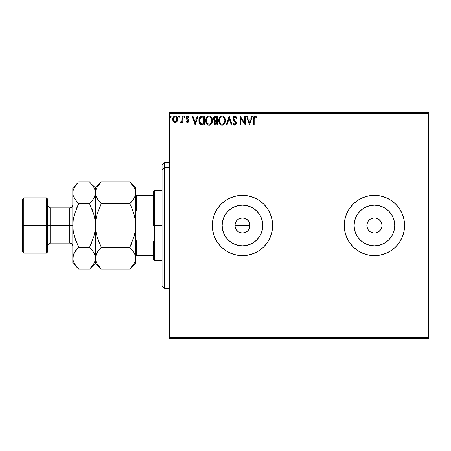 <?xml version="1.0" encoding="UTF-8"?>
<svg xmlns="http://www.w3.org/2000/svg" width="451" height="451" viewBox="0 0 451 451"><rect width="100%" height="100%" fill="white"/><g stroke="black" fill="none" stroke-linecap="round" stroke-linejoin="round"><path stroke-width="0.68" d="M249.426 228.392L250.006 225.5A7.537 7.537 0 0 1 242.463 233.037A7.537 7.537 0 0 1 234.926 225.5L235.501 228.386L236.194 229.689L238.275 231.769L239.571 232.462L242.458 233.037L245.35 232.468L247.791 230.833L249.099 229.085M262.786 225.5A20.318 20.318 0 0 1 242.463 245.818A20.318 20.318 0 0 1 222.146 225.5L222.535 221.537L223.69 217.726L225.568 214.208L228.099 211.13L231.177 208.604L234.689 206.727L238.5 205.571L242.463 205.182L246.426 205.571L250.243 206.727L253.755 208.604L256.833 211.13L259.359 214.208L261.236 217.726L262.392 221.537L262.786 225.5L262.392 229.463L261.236 233.274L259.359 236.792L256.833 239.87L253.755 242.396L250.243 244.273L246.426 245.429L242.463 245.818L238.5 245.429L234.689 244.273L231.177 242.396L228.099 239.87L225.568 236.792L223.69 233.274L222.535 229.463L222.146 225.5A20.318 20.318 0 0 1 242.463 205.182A20.318 20.318 0 0 1 262.786 225.5M394.732 225.5A20.318 20.318 0 0 1 374.415 245.818A20.318 20.318 0 0 1 354.091 225.5L354.486 221.537L355.642 217.726L357.519 214.208L360.045 211.13L363.123 208.604L366.635 206.727L370.451 205.571L374.415 205.182L378.378 205.571L382.189 206.727L385.701 208.604L388.785 211.13L391.31 214.208L393.187 217.726L394.343 221.537L394.732 225.5L394.343 229.463L393.187 233.274L391.31 236.792L388.785 239.87L385.701 242.396L382.189 244.273L378.378 245.429L374.415 245.818L370.451 245.429L366.635 244.273L363.123 242.396L360.045 239.87L357.519 236.792L355.642 233.274L354.486 229.463L354.091 225.5A20.318 20.318 0 0 1 374.415 205.182A20.318 20.318 0 0 1 394.732 225.5M344.254 225.528A30.161 30.161 0 0 0 344.829 231.363M344.84 231.408A30.161 30.161 0 0 0 380.289 255.08M380.306 255.08A30.161 30.161 0 0 0 385.943 253.366L391.169 250.576L395.741 246.827L399.49 242.255A30.161 30.161 0 0 0 403.989 231.402L404.575 225.5A30.161 30.161 0 0 1 374.415 255.661A30.161 30.161 0 0 1 344.254 225.5L344.835 231.386L346.548 237.04L349.339 242.255L353.088 246.827L357.66 250.576L362.875 253.366L368.529 255.08L374.415 255.661L380.3 255.08L385.955 253.366M385.966 253.361A30.161 30.161 0 0 0 391.152 250.587M391.186 250.564A30.161 30.161 0 0 0 395.719 246.844M395.758 246.81A30.161 30.161 0 0 0 399.485 242.26M404 231.369A30.161 30.161 0 0 0 404.575 225.523M212.303 225.523A30.161 30.161 0 0 0 212.883 231.363M212.889 231.402A30.161 30.161 0 0 0 230.912 253.361M230.935 253.366A30.161 30.161 0 0 0 272.043 231.408M272.049 231.363A30.161 30.161 0 0 0 272.624 225.528M272.624 225.5A30.161 30.161 0 0 1 242.463 255.661A30.161 30.161 0 0 1 212.303 225.5L212.883 231.386L214.603 237.04L217.388 242.255L221.137 246.827L225.709 250.576L230.923 253.366L236.583 255.08L242.463 255.661L248.349 255.08L254.009 253.366L259.224 250.576L263.79 246.827L267.544 242.255L270.329 237.04L272.043 231.386L272.624 225.5L272.043 219.614L270.329 213.96L267.544 208.745L263.79 204.173L259.224 200.424L254.009 197.634L248.349 195.92L242.463 195.339L236.583 195.92L230.923 197.634L225.709 200.424L221.137 204.173L217.388 208.745L214.603 213.96L212.883 219.614L212.303 225.5A30.161 30.161 0 0 1 242.463 195.339A30.161 30.161 0 0 1 272.624 225.5M381.952 225.5A7.537 7.537 0 0 1 374.415 233.037A7.537 7.537 0 0 1 366.872 225.5L367.018 226.971L366.872 225.5A7.537 7.537 0 0 1 374.415 217.963A7.537 7.537 0 0 1 381.952 225.5L381.811 224.029L381.952 225.5M246.658 219.231L245.35 218.532L242.469 217.963L239.582 218.532L240.992 218.104L243.935 218.104L245.35 218.532L247.796 220.167L246.658 219.231L248.732 221.311L249.86 224.029L249.86 226.977L249.431 228.386L247.796 230.833L245.35 232.468L242.463 233.037L239.577 232.468L238.275 231.769L236.194 229.689L235.501 228.386L235.067 226.966L235.072 224.029L236.194 221.311L237.265 220.037M235.501 228.386L235.242 227.659M237.136 230.833L236.025 229.424M239.571 232.462L238.765 232.073M242.463 233.037L240.693 232.829M243.929 232.896L243.399 232.981M246.646 231.775L245.942 232.192M248.726 229.7L248.456 230.078M249.86 226.977L249.668 227.721M169.576 338.6L428.45 338.6L169.576 338.6L169.576 113.658L428.45 113.658L428.45 337.342L169.576 337.342L169.576 338.6M428.45 112.4L169.576 112.4L169.576 337.342L428.45 337.342L428.45 338.6L428.45 113.658L169.576 113.658L169.576 112.4L428.45 112.4L428.45 113.658L428.45 112.4M176.927 121.646L177.553 118.793L176.984 117.187L176.194 116.364L175.101 116.059L174.013 116.364L172.767 118.23L172.987 121.127L174.56 122.638L175.648 122.638L176.583 122.074L177.587 119.368C177.604 117.542 176.775 116.437 175.101 116.059C173.432 116.443 172.609 117.542 172.626 119.368L173.28 121.652L175.101 122.711L176.927 121.646M182.097 116.172L182.773 116.172L182.097 116.172L181.945 120.755L180.406 122.492L181.319 122.61L182.097 121.652L182.097 122.599L182.773 122.599L182.773 116.172L182.773 122.599L182.773 116.172L182.097 116.172L181.99 120.535L180.406 122.492L180.919 122.711L182.097 121.652L182.097 122.599L182.773 122.599L182.097 122.599M187.464 122.711L188.445 122.148L188.738 120.772L188.371 119.78L186.996 118.495L186.883 117.519L187.661 116.848L188.591 117.525L188.975 116.927L187.582 116.059L186.68 116.465L186.173 117.593L186.381 118.912L188.061 120.907L187.571 121.9L186.556 121.246L186.156 121.798L187.064 122.627L187.464 122.711L188.749 121.026L188.535 120.034L186.832 117.88L187.661 116.848L188.591 117.525L188.975 116.927L187.582 116.059L186.156 117.914L186.381 118.912L187.915 120.473L188.073 121.06L187.419 121.922L186.556 121.246L186.156 121.798L187.464 122.711M202.076 116.172L200.757 116.443L199.641 117.491L199.066 118.923L198.925 121.071L199.319 122.852L200.368 124.329L202.984 124.966L204.314 124.966L204.314 116.172L202.268 116.172C199.923 116.488 198.801 117.92 198.902 120.456C198.801 122.26 199.46 123.659 200.887 124.651L204.314 124.966L204.314 116.172L204.314 124.966L202.978 124.966M213.588 118.213L215.64 116.172L217.399 116.172L214.761 116.364L213.842 117.345L213.56 118.669L213.898 120.017L214.952 120.919L214.169 122.26L214.422 124.076L215.313 124.859L217.399 124.966L217.399 116.172L217.399 124.966L217.399 116.172L215.64 116.172C214.264 116.381 213.571 117.215 213.56 118.669L214.952 120.919L214.124 122.79C214.14 124.172 214.811 124.899 216.153 124.966L217.399 124.966L216.153 124.966M227.045 124.966L226.306 124.966L229.125 116.172L226.306 124.966L227.045 124.966L229.181 118.292L231.318 124.966L232.056 124.966L229.238 116.172L232.056 124.966L229.238 116.172L226.306 124.966L227.045 124.966L229.181 118.292L231.318 124.966L232.056 124.966L231.318 124.966M244.577 116.172L244.577 122.717L240.174 116.172L240.174 124.966L240.857 124.966L240.857 118.404L245.254 124.966L245.254 116.172L244.577 116.172L245.254 116.172L244.577 116.172L244.577 122.717L240.174 116.172L240.174 124.966L240.857 124.966L240.857 118.404L245.254 124.966L245.254 116.172L245.107 124.966M254.437 117.237L254.161 119.115L254.511 117.147L255.328 116.882L256.41 117.638L256.754 116.961L255.091 115.946L254.184 116.262L253.659 117.08L253.485 124.966L254.161 124.966L254.161 119.115L255.103 116.848L256.41 117.638L256.754 116.961L255.091 115.946C253.75 116.403 253.214 117.429 253.485 119.025L253.485 124.966L254.161 124.966L254.172 118.433M401.012 239.718L399.496 242.249L402.275 237.04L403.995 231.386M404.575 225.5L403.995 219.614L402.275 213.96L399.49 208.745L395.741 204.173L391.169 200.424L385.955 197.634L380.3 195.92L374.415 195.339L368.529 195.92L362.875 197.634L357.66 200.424L353.088 204.173L349.339 208.745L346.548 213.96L344.835 219.614L344.254 225.5A30.161 30.161 0 0 1 374.415 195.339A30.161 30.161 0 0 1 404.575 225.5M251.619 116.172L252.357 116.172L249.538 124.966L252.357 116.172L251.619 116.172L250.717 118.991L248.247 118.991L247.34 116.172L246.607 116.172L249.426 124.966L252.357 116.172L251.619 116.172L250.717 118.991L248.247 118.991L247.34 116.172L246.607 116.172L249.426 124.966L246.607 116.172L247.34 116.172M234.819 115.946L233.432 116.747L232.958 118.325L233.392 119.893L235.642 122.869L235.45 123.929L234.977 124.267L234.368 124.177L233.601 123.162L233.071 123.704L233.725 124.696L234.768 125.192L235.969 124.504L236.324 122.79L235.856 121.584L233.86 119.199L233.714 117.807L234.864 116.848L236.245 118.314L236.792 117.869L235.828 116.324L234.819 115.946L232.958 118.325L235.664 123.179L234.779 124.29L233.601 123.162L233.071 123.704L234.768 125.192L236.341 123.14L235.997 121.798L233.86 119.199L233.635 118.337L234.864 116.848L236.245 118.314L236.792 117.869L234.819 115.946M225.517 120.53C225.545 118.027 224.418 116.499 222.123 115.946C219.829 116.516 218.707 118.061 218.752 120.575C218.707 123.112 219.846 124.651 222.174 125.192C224.451 124.594 225.568 123.038 225.517 120.53L224.699 117.525L223.617 116.386L222.32 115.952L221.34 116.059L220.032 116.922L219.186 118.252L218.763 120.175L218.932 122.153L219.564 123.613L220.663 124.758L221.779 125.169L223.251 124.955L224.254 124.194L225.472 121.325M212.432 120.53L211.987 118.218L211.13 116.899L209.822 116.054L208.261 116.059L206.953 116.922L206.107 118.252L205.679 120.175L205.853 122.153L207.048 124.324L208.306 125.085L209.489 125.164L210.578 124.718L211.649 123.563L212.432 120.53C212.466 118.027 211.333 116.499 209.038 115.946C206.75 116.516 205.622 118.061 205.667 120.575C205.622 123.112 206.767 124.651 209.095 125.192C211.372 124.594 212.483 123.038 212.432 120.53M197.262 116.172L198 116.172L195.182 124.966L198 116.172L197.262 116.172L196.36 118.991L193.885 118.991L192.983 116.172L192.244 116.172L195.069 124.966L198 116.172L197.262 116.172L196.36 118.991L193.885 118.991L192.983 116.172L192.244 116.172L195.069 124.966L192.244 116.172L192.983 116.172M184.916 116.792L184.594 116.127L183.929 116.307L184.109 117.457L184.594 117.457L184.916 116.792L184.352 117.525L184.916 116.792L184.352 116.059L183.788 116.792L184.352 117.525L183.788 116.792L184.352 116.059L184.916 116.792L184.352 116.059L183.788 116.792L184.414 117.519M179.729 116.792L179.165 116.059L178.607 116.662L179.165 117.525L179.729 116.792L179.165 117.525L179.729 116.792L179.165 116.059L178.602 116.792L179.165 117.525L178.602 116.792L179.165 116.059L179.729 116.792M171.273 116.792L170.709 116.059L170.151 116.662L170.709 117.525L171.273 116.792L170.709 117.525L171.273 116.792L170.709 116.059L170.145 116.792L170.703 117.525L170.145 116.792L170.709 116.059L171.273 116.792M374.415 255.661L368.529 255.08M368.529 195.92L374.415 195.339L378.35 195.599M237.136 220.167L236.657 220.691M399.49 242.255L395.741 246.827M380.683 221.311L378.603 219.231L380.683 221.311L381.811 224.029M375.886 218.104L372.943 218.104L375.886 218.104L378.603 219.231M370.226 219.231L368.146 221.311L370.226 219.231L372.943 218.104M367.018 224.029L366.872 225.5L367.447 222.614L368.146 221.311M368.146 229.689L370.226 231.769L368.146 229.689L367.018 226.971M372.943 232.896L375.886 232.896L372.943 232.896L370.226 231.769M378.603 231.769L380.683 229.689L378.603 231.769L375.886 232.896M272.624 225.472A30.161 30.161 0 0 0 272.049 219.637M272.043 219.592A30.161 30.161 0 0 0 230.935 197.634M230.912 197.639A30.161 30.161 0 0 0 212.889 219.598M212.883 219.637A30.161 30.161 0 0 0 212.303 225.477M254.009 253.366L259.224 250.576M404.575 225.477A30.161 30.161 0 0 0 404 219.631M403.989 219.598A30.161 30.161 0 0 0 399.496 208.751L395.741 204.173M399.485 208.74A30.161 30.161 0 0 0 395.758 204.19M395.719 204.156A30.161 30.161 0 0 0 391.186 200.436M391.152 200.413A30.161 30.161 0 0 0 385.966 197.639M385.943 197.634A30.161 30.161 0 0 0 380.306 195.92M380.289 195.92A30.161 30.161 0 0 0 344.84 219.592M344.829 219.637A30.161 30.161 0 0 0 344.254 225.472M362.875 197.634L357.66 200.424M394.343 221.537L393.187 217.726M370.451 205.571L366.635 206.727M354.486 229.463L355.642 233.274M378.378 245.429L382.189 244.273M381.811 226.971L380.683 229.689M262.392 221.537L261.236 217.726M238.5 205.571L234.689 206.727M222.535 229.463L223.69 233.274M246.426 245.429L250.243 244.273M235.072 224.029L235.501 222.614L234.926 225.5A7.537 7.537 0 0 1 242.463 217.963A7.537 7.537 0 0 1 250.006 225.5L249.431 222.614L248.738 221.311L249.431 222.614M239.582 218.532L238.275 219.231L240.992 218.104M242.463 217.963L243.935 218.104M249.86 224.029L250.006 225.5L234.926 225.5L250.006 225.5M235.072 226.971L234.926 225.5M236.2 221.306L235.501 222.614M248.738 221.311L247.796 220.167M254.161 124.966L253.485 124.966M253.49 118.602L253.501 118.19M253.507 118.139L253.541 117.705M253.682 117.006L253.828 116.691M256.591 116.77L256.41 117.638L254.933 116.865M255.914 117.221L255.215 116.86M254.195 118.094L254.234 117.756M249.482 122.847L248.535 119.893L250.429 119.893L249.482 122.847L248.535 119.893L250.429 119.893L249.482 122.847M240.857 124.966L240.174 124.966L240.332 116.172M235.523 116.121L235.828 116.33L235.523 116.121M236.239 116.786L236.645 117.514M236.792 117.869L236.245 118.314L236.025 117.829M235.129 116.888L234.638 116.871M233.641 118.207L233.652 118.562M233.635 118.337L234.013 119.464M234.199 119.724L234.977 120.603M236.324 122.785L236.256 122.446M236.335 123.32L236.335 122.965M236.324 123.495L236.256 123.845M236.251 123.856L235.969 124.504M234.187 125.051L233.562 124.499M233.071 123.704L233.601 123.162L233.872 123.63M234.052 123.89L234.977 124.267M235.157 124.2L235.45 123.929M235.563 122.576L235.056 121.815M234.452 121.195L234.808 121.556M234.131 120.862L233.889 120.58M233.212 119.521L233.077 119.143M233.218 117.113L233.691 116.431M234.03 116.161L234.402 116.003M233.81 123.535L233.601 123.162M234.238 117.051L234.599 116.882M224.953 123.151L225.212 122.492M224.942 123.168L224.733 123.557M224.502 123.895L224.26 124.194M223.239 124.955L222.957 125.068M221.385 125.085L220.945 124.916M219.564 123.613L220.201 124.397M220.144 124.341L219.569 123.619M219.186 122.897L219.073 122.616M218.915 122.074L218.797 121.381M218.763 120.969L218.763 120.175M218.791 119.786L218.853 119.363M219.051 118.619L219.186 118.263M220.032 116.922L220.404 116.567M220.562 116.443L220.911 116.234M221.345 116.059L221.717 115.975M222.529 115.975L222.895 116.054M223.702 116.443L224.215 116.899M224.226 116.91L224.694 117.519M224.795 117.677L225.072 118.224M225.145 118.404L225.325 118.963M224.699 117.525L224.468 117.204M219.186 118.252L218.932 119.002M221.988 116.854L222.146 116.848C223.972 117.305 224.874 118.534 224.84 120.535L224.807 119.915L224.84 120.535C224.88 122.554 223.984 123.805 222.146 124.29C220.302 123.828 219.395 122.587 219.428 120.575L219.434 120.891L219.428 120.575C219.383 118.545 220.291 117.299 222.146 116.848L223.104 117.074L222.146 116.848M223.465 117.305L224.237 118.19M224.198 118.128L224.739 119.487M224.497 122.407L223.95 123.332M219.462 121.212L219.434 120.891M220.951 123.912L219.575 121.838M221.278 124.098L221.588 124.211M221.83 124.267L221.227 124.07M221.215 117.057L221.514 116.944M219.575 119.306L219.428 120.575L219.772 118.703L220.584 117.497L219.925 118.371M222.585 124.239L222.946 124.121M223.065 124.064L222.461 124.267M224.339 122.745L223.341 123.901M224.807 121.172L224.694 121.798M215.358 124.871L214.422 124.076M215.082 124.764L214.62 124.38M214.281 123.743L214.163 123.286M214.124 122.79L214.4 124.025M214.637 120.755L214.349 120.558M214.761 116.364L214.383 116.617M214.078 116.956L213.842 117.345M214.513 119.645L214.851 120.011L214.298 119.171L214.355 118.01L214.236 118.669L215.944 117.074L216.717 117.074L216.717 120.344L215.302 120.242L216.379 120.344L215.302 120.242L214.276 119.064M215.894 124.059L214.8 122.773L214.862 123.275L214.8 122.773L216.373 121.246L215.747 121.302L216.717 121.246L216.717 124.064L215.443 123.969M215.454 121.415L215.747 121.302M214.964 121.979L214.8 122.773L215.206 121.607M215.026 117.215L215.437 117.108M214.699 117.44L214.484 117.728M215.093 123.721L214.862 123.275M216.373 121.246L216.717 121.246L216.717 124.064L216.018 124.064M212.421 120.936L212.387 121.313M212.038 122.751L211.869 123.151M211.857 123.168L211.649 123.557M211.429 123.89L211.181 124.194M210.16 124.955L209.873 125.068M208.306 125.085L207.86 124.916M206.485 123.613L207.122 124.397M207.065 124.341L206.49 123.619M205.853 122.153L205.994 122.616M205.831 122.069L205.712 121.375M205.853 119.008L205.774 119.363M205.966 118.619L206.101 118.263M206.953 116.922L207.325 116.567M207.55 116.397L207.832 116.234M208.255 116.059L208.638 115.975M209.433 115.975L209.811 116.054M211.141 116.91L211.389 117.204M211.711 117.677L211.981 118.213M212.06 118.404L212.241 118.963M206.496 119.306L206.344 120.575C206.299 118.545 207.206 117.299 209.061 116.848L208.745 116.871L209.061 116.848C210.893 117.305 211.79 118.534 211.756 120.535C211.801 122.554 210.899 123.805 209.061 124.29L207.866 123.912L206.992 123.005L209.061 124.29C207.218 123.828 206.31 122.587 206.344 120.575L206.693 118.703L207.635 117.378M209.219 116.854L209.687 116.939M206.344 120.575L206.355 120.891L206.344 120.575M206.378 121.212L206.355 120.891M207.505 117.497L206.846 118.371M211.756 120.535L211.722 119.915L211.756 120.535M211.654 119.487L211.722 119.904M210.386 117.305L211.153 118.19M209.061 124.29L209.382 124.267L209.061 124.29M209.506 124.239L209.867 124.121M209.986 124.064L209.382 124.267M211.412 122.407L210.256 123.901M211.722 121.172L211.609 121.798M201.603 124.865L202.364 124.95M199.319 122.852L199.1 122.17M199.088 122.136L198.992 121.674M198.902 120.456L198.908 120.073M198.914 120.056L198.942 119.684M199.455 117.829L199.861 117.175M201.501 116.228L201.885 116.183M199.297 118.185L199.167 118.545M201.022 123.709L199.579 120.462L201.101 117.299L203.638 117.074L203.638 124.064L200.723 123.506M199.985 118.438L200.616 117.604M201.208 117.254L201.541 117.17M202.702 124.059L202.206 124.025M199.579 120.462L199.669 119.408L199.579 120.462M199.652 121.449L199.596 120.958M200.154 122.847L199.765 121.933M200.205 118.066L199.799 118.895M195.125 122.847L194.178 119.893L196.067 119.893L195.125 122.847L194.178 119.893L196.067 119.893L195.125 122.847M187.25 122.689L186.872 122.52M186.156 121.798L186.556 121.246L187.571 121.9M187.052 121.798L186.72 121.477M188.073 121.06L187.915 120.473L187.887 121.652M186.381 118.912L186.156 117.914M187.582 116.059L188.975 116.927L188.591 117.525L188.202 117.068M187.661 116.848L187.165 117.051M187.047 117.192L186.889 117.514M186.877 117.536L186.996 118.495L187.717 119.16M186.832 117.88L186.996 118.495L186.832 117.88M181.415 122.554L181.127 122.683M180.919 122.711L180.406 122.492L180.727 121.809L181.437 121.747M180.727 121.809L181.031 121.922L180.727 121.809M182.057 119.989L182.086 119.374M182.097 118.776L182.097 118.331M182.091 118.884L182.08 119.436M178.602 116.792L179.165 116.059M179.227 116.065L179.695 116.538M178.923 116.127L178.635 116.538M174.593 122.649L174.109 122.452M172.998 121.156L172.789 120.609M173.009 117.576L173.223 117.192M173.567 116.741L173.855 116.476M176.07 116.29L177.237 117.655M177.356 117.948L177.44 118.23M177.508 118.517L177.553 118.799M177.547 119.983L177.102 121.364M177.226 121.122L177.435 120.558M176.707 116.815L175.991 116.251M173.838 117.542L175.106 116.848L174.407 117.029M176.91 119.363L176.809 118.512L176.91 119.363L175.106 121.922L173.302 119.363C173.269 118.004 173.872 117.164 175.106 116.848C176.341 117.164 176.939 117.999 176.91 119.363L176.905 119.577M174.678 121.855L173.703 120.964M173.398 120.22L173.325 119.791M173.404 118.512L173.725 117.722M175.529 116.91L176.302 117.452M175.636 121.815L175.321 121.905M170.145 116.792L170.709 116.059M170.461 116.127L170.174 116.538M214.355 118.01L214.964 117.243M215.944 117.074L216.717 117.074L216.717 120.344L216.379 120.344M206.981 118.128L207.189 117.829M208.136 117.057L208.435 116.944M211.406 118.686L211.609 119.284M206.992 123.005L206.496 121.838M202.911 117.074L203.638 117.074L203.638 124.064L203.192 124.064M200.813 123.58L200.289 123.05M176.488 117.722L176.809 118.512M176.809 120.22L176.707 120.547M164.553 167.428L164.553 162.664L164.553 167.428L169.576 167.428L164.553 167.428L164.553 288.336L164.553 167.428L162.039 169.751L164.553 167.428M162.039 165.179L162.039 169.751L162.039 165.179L164.553 162.664L169.576 162.664M162.039 285.821L162.039 169.751L162.039 285.821L164.553 288.336L169.576 288.336M153.244 195.339L153.244 225.5L154.501 225.5L154.501 190.316L154.501 225.5L162.039 225.5L154.501 225.5L154.501 260.684L154.501 225.5L153.244 225.5L153.244 191.568L153.244 195.339L135.65 195.339L136.405 195.339L136.405 209.957L153.244 209.957L136.405 209.957L136.405 195.339L153.244 195.339M153.244 241.043L153.244 259.432L153.244 241.043L136.405 241.043L135.65 239.323L136.405 241.043L136.405 255.661L153.244 255.661L136.405 255.661L136.405 241.043L153.244 241.043M135.65 211.677L136.405 209.957L135.65 211.677M135.65 255.661L136.405 255.661L135.65 255.661M22.55 251.889L23.807 253.146L23.807 225.5L23.807 253.146L46.425 253.146L47.682 251.889L47.682 225.5L46.425 225.5L46.425 253.146L46.425 225.5L23.807 225.5L23.807 197.854L23.807 225.5L22.55 225.5L22.55 251.889L22.55 199.111L22.55 225.5L46.425 225.5L46.425 197.854L46.425 225.5L47.682 225.5L47.682 199.111L47.682 225.5L50.698 225.5L50.698 243.095C48.871 243.275 47.862 244.279 47.682 246.111M73.84 253.727L72.814 258.147L72.814 263.198L73.237 255.334L74.438 252.56L78.649 247.266L74.443 236.69L73.242 231.166L72.814 225.5L69.798 225.5L69.798 207.905L50.698 207.905L50.698 225.5L69.798 225.5L69.798 243.095L69.798 225.5L72.814 225.5L72.814 187.802L72.814 258.147L72.814 225.5L73.242 219.812L74.449 214.293L78.649 203.734L74.46 198.474L73.248 195.711L72.814 192.853L73.237 190.034L74.438 187.261L78.096 182.531M131.32 244.081L129.815 247.266L101.266 247.266L98.921 249.86L101.266 247.266L129.815 247.266L134.009 252.526L135.215 255.289L135.65 258.147L135.65 225.5L135.221 219.817L134.02 214.298L135.227 219.829L135.65 225.5L135.227 231.171L135.65 225.5L135.65 192.853L135.232 195.666L134.026 198.44L129.815 203.734L101.266 203.734L97.078 198.474L95.866 195.711L95.437 192.853L95.854 190.034L97.061 187.261L101.266 181.967L129.815 181.967L134.009 187.227L135.215 189.989L135.65 192.853L135.215 189.989L135.65 192.853L135.65 187.802L129.815 181.967L101.266 181.967L100.72 182.531M96.384 197.098L97.066 198.457L95.866 195.711L95.437 187.802L95.86 195.689L95.437 192.853L95.854 190.034L97.061 187.261M99.767 206.919L101.266 203.734L129.815 203.734L134.02 198.457M135.221 219.817L134.02 214.298L132.166 208.92L134.02 214.298L135.227 219.829L135.65 225.5L135.221 231.183L134.02 236.702L129.815 247.266L134.009 252.526L135.215 255.289L135.65 258.147L135.227 255.311L135.65 258.147L135.232 260.966L134.026 263.739L129.815 269.033L101.266 269.033L129.815 269.033L130.367 268.469M95.86 219.817L95.437 225.5L95.86 219.817L97.066 214.298L101.266 203.734L97.066 214.298L95.86 219.817L95.437 225.5L95.437 258.147L95.866 261.011L95.437 258.147L95.854 255.334L98.335 250.615M101.266 247.266L97.066 236.702L95.86 231.183L97.066 236.702L98.921 242.074L97.061 236.69L95.86 231.171L95.437 225.5L95.437 192.853L95.437 225.5L95.009 231.188L93.808 236.707L89.602 247.266L91.953 242.08L89.602 247.266L93.797 252.526L95.003 255.289L95.437 258.147L95.854 255.334L97.061 252.56L101.266 247.266L97.061 236.69L95.86 231.171L95.437 225.5L95.009 231.188L93.808 236.707L89.602 247.266L78.649 247.266L74.449 252.543L75.717 250.615M134.336 253.129L134.02 252.543M96.401 253.862L95.86 255.311M130.553 268.272L135.65 263.198L135.65 258.147L135.227 260.988M100.753 268.503L97.078 263.773L95.866 261.011L95.437 258.147L95.437 263.198L95.437 258.147L95.854 260.966M129.815 203.734L132.166 208.92L129.815 203.734L132.166 201.135L129.815 203.734M90.341 268.272L95.437 263.198L101.266 269.033L97.078 263.773L95.866 261.011M96.503 262.668L97.106 263.824M96.458 253.727L95.437 258.147L95.009 255.311L95.437 258.147L95.02 260.966L93.814 263.739L90.155 268.469M98.921 249.86L99.276 249.426M98.938 242.125L100.596 245.885M95.86 219.823L95.437 225.5L94.789 218.481M96.48 197.312L98.775 200.954M100.517 182.745L95.437 187.802L91.891 184.487M101.266 203.734L98.921 201.14M135.221 231.183L134.02 236.702L129.815 247.266M135.65 263.198L135.65 258.147L135.232 260.966L134.026 263.739M134.607 253.688L134.015 252.543M135.227 231.177L135.65 225.5L135.65 192.853L135.232 195.666L134.026 198.44L132.166 201.135M134.009 198.474L132.752 200.385M132.149 208.881L130.491 205.115M130.333 182.497L134.009 187.227L135.215 189.989M134.584 188.332L133.975 187.176M135.65 192.853L135.65 187.802M135.65 258.147L135.65 225.5M92.015 184.645L93.797 187.227L95.003 189.989L95.437 192.853L95.003 189.989L95.437 192.853L95.02 195.666L93.814 198.44L89.602 203.734L93.808 214.31L95.014 219.834L95.437 225.5L95.014 231.166L95.437 225.5L95.437 258.147L95.02 260.966L93.814 263.739L91.953 266.434M90.121 182.497L89.602 181.967L78.649 181.967L89.602 181.967L93.797 187.227L95.003 189.989M94.366 188.332L93.763 187.176M95.009 219.812L93.808 214.293L91.953 208.92L93.808 214.31L95.014 219.834M94.411 197.273L95.009 195.689L92.54 200.385M93.808 214.293L89.602 203.734L78.649 203.734L89.602 203.734L91.953 201.14M94.394 253.688L93.802 252.543L95.003 255.289L95.437 258.147L95.009 260.988M92.1 250.046L94.422 253.75M93.808 236.696L94.079 235.71M77.893 182.745L72.814 187.802M73.242 231.177L74.449 236.707L76.304 242.08L74.443 236.69L73.242 231.166L72.814 225.5L73.242 219.812L74.449 214.293L78.649 203.734L76.304 208.914L78.649 203.734L74.46 198.474L73.248 195.711L72.814 192.853L73.242 195.689L72.814 192.853L73.237 190.034L74.438 187.261L76.298 184.566M74.443 214.304L74.173 215.29M76.659 249.426L78.649 247.266L74.449 236.707M73.242 231.188L73.462 232.519M78.13 268.503L74.46 263.773L73.248 261.011L72.814 258.147L73.237 260.966M73.885 262.668L74.488 263.824M73.778 253.862L73.242 255.311L74.438 252.56L76.298 249.865M72.814 263.198L78.649 269.033L89.602 269.033L78.649 269.033L74.46 263.773L73.248 261.011M94.473 197.138L95.437 192.853M72.814 258.147L73.237 255.334M78.649 247.266L89.602 247.266L91.953 249.86M72.814 204.889C72.634 206.721 71.63 207.725 69.798 207.905L69.798 225.5L50.698 225.5L50.698 243.095L69.798 243.095C71.63 243.275 72.634 244.279 72.814 246.111M47.682 204.889C47.862 206.721 48.871 207.725 50.698 207.905L50.698 225.5L47.682 225.5L47.682 251.889M153.244 191.568L154.501 190.316L162.039 190.316M162.039 260.684L154.501 260.684L153.244 259.432M22.55 199.111L23.807 197.854L46.425 197.854L47.682 199.111"/></g></svg>
